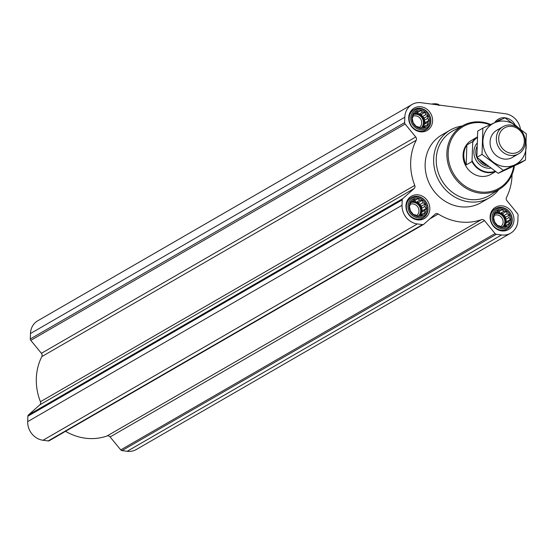 <?xml version="1.0" encoding="UTF-8"?>
<svg xmlns="http://www.w3.org/2000/svg" width="554" height="554" viewBox="0 0 554 554"><rect width="100%" height="100%" fill="white"/><g stroke="black" fill="none" stroke-linecap="round" stroke-linejoin="round"><path stroke-width="0.83" d="M520.421 129.013A17.119 15.394 60 0 0 505.324 113.743L421.165 102.719A17.119 15.394 60 0 0 412.086 104.471A17.119 15.394 60 0 0 404.808 117.219L404.642 122.628A1.953 1.759 60 0 0 405.126 124.034L415.756 136.977L41.411 353.3A2.936 2.638 60 0 1 41.848 356.582A54.77 49.271 60 0 0 40.428 401.719A2.936 2.638 60 0 1 39.791 404.87L28.441 414.932A1.953 1.759 60 0 0 27.873 416.199L27.7 421.615A17.119 15.394 60 0 0 43.018 440.257L48.184 440.936A1.953 1.759 60 0 0 49.486 440.548M415.756 136.977A2.936 2.638 60 0 1 416.192 140.266A54.77 49.271 60 0 0 414.773 185.403A2.936 2.638 60 0 1 414.136 188.547L402.786 198.609A1.953 1.759 60 0 0 402.211 199.883L402.045 205.292A17.119 15.394 60 0 0 417.356 223.941L422.529 224.619A1.953 1.759 60 0 0 423.824 224.232L435.174 214.169A2.936 2.638 60 0 1 438.269 214.01A54.77 49.271 60 0 0 481.398 219.654A2.936 2.638 60 0 1 484.459 220.624L110.114 436.94L120.744 449.883A1.953 1.759 60 0 0 122.005 450.603L127.178 451.281A17.119 15.394 60 0 0 136.256 449.529L510.601 233.206A17.119 15.394 60 0 0 517.872 220.464L518.045 215.049A1.953 1.759 60 0 0 517.554 213.643L506.931 200.7A2.936 2.638 60 0 1 506.494 197.418A54.77 49.271 60 0 0 512.041 174.531M110.114 436.94A2.936 2.638 60 0 0 107.054 435.977A54.77 49.271 60 0 1 65.538 431.31M412.086 104.471L37.741 320.794A17.119 15.394 60 0 0 30.47 333.536L30.297 338.951A1.953 1.759 60 0 0 30.789 340.357L41.411 353.3M497.998 210.319L500.033 210.735L502.215 209.696L503.911 211.24L506.356 211.413L507.208 213.712L509.313 215.021L509.036 217.48L510.296 219.543L508.911 221.545L509.043 223.768L506.862 224.806L505.878 226.572L503.434 226.392L501.661 227.195L499.556 225.887L497.52 225.471L494.563 221.87L493.579 217.348L494.563 215.582L494.84 213.124L496.613 212.321L497.998 210.319M493.261 217.237A9.487 8.532 -120 0 1 506.675 211.005A9.487 8.532 -120 0 1 506.176 226.918A9.487 8.532 -120 0 1 493.261 217.237M413.838 199.302L415.874 199.71L418.055 198.671L419.752 200.216L422.196 200.396L423.048 202.688L425.16 203.997L424.876 206.462L426.137 208.519L424.752 210.52L424.883 212.743L422.702 213.782L421.719 215.548L419.281 215.374L417.508 216.171L415.396 214.862L413.36 214.453L410.403 210.852L409.42 206.33L410.403 204.564L410.68 202.099L412.453 201.303L413.838 199.302M409.101 206.22A9.487 8.532 -120 0 1 422.515 199.987A9.487 8.532 -120 0 1 422.016 215.894A9.487 8.532 -120 0 1 409.101 206.22M416.608 111.222L418.644 111.638L420.825 110.599L422.522 112.143L424.966 112.317L425.818 114.616L427.923 115.925L427.646 118.383L428.907 120.447L427.522 122.448L427.653 124.671L425.472 125.71L424.489 127.475L422.044 127.295L420.271 128.099L418.166 126.79L416.13 126.374L413.173 122.773L412.19 118.251L413.166 116.485L413.443 114.027L415.216 113.224L416.608 111.222M411.871 118.141A9.487 8.532 -120 0 1 425.285 111.908A9.487 8.532 -120 0 1 424.786 127.822A9.487 8.532 -120 0 1 411.871 118.141M408.7 117.725A12.908 11.613 -120 0 1 414.184 108.113A12.908 11.613 -120 0 1 430.7 113.48A12.908 11.613 -120 0 1 427.106 130.467A12.908 11.613 -120 0 1 414.745 129.629A12.908 11.613 -120 0 1 408.7 117.725M405.937 205.804A12.908 11.613 -120 0 1 411.421 196.185A12.908 11.613 -120 0 1 427.937 201.552A12.908 11.613 -120 0 1 424.336 218.546A12.908 11.613 -120 0 1 411.975 217.708A12.908 11.613 -120 0 1 405.937 205.804M490.096 216.822A12.908 11.613 -120 0 1 495.581 207.21A12.908 11.613 -120 0 1 512.097 212.577A12.908 11.613 -120 0 1 508.496 229.564A12.908 11.613 -120 0 1 496.135 228.733A12.908 11.613 -120 0 1 490.096 216.822M494.75 122.559A12.908 11.613 -120 0 1 498.344 119.138A12.908 11.613 -120 0 1 515.102 124.941M498.766 189.607A39.126 35.193 -120 0 1 489.424 197.799L480.914 202.716A39.126 35.193 -120 0 1 443.463 200.174A39.126 35.193 -120 0 1 425.147 164.102A39.126 35.193 -120 0 1 441.767 134.968L450.277 130.052A39.126 35.193 -120 0 1 462.036 126.049M484.459 220.624L495.082 233.559A1.953 1.759 60 0 0 496.349 234.287L501.515 234.958A17.119 15.394 60 0 0 510.601 233.206M513.773 166.117A35.685 32.097 -120 0 1 477.957 191.58A35.685 32.097 -120 0 1 448.151 153.056A35.685 32.097 -120 0 1 489.944 124.802M495.65 171.608L490.955 174.316A19.563 17.596 -120 0 1 472.23 173.049A19.563 17.596 -120 0 1 463.068 155.009A19.563 17.596 -120 0 1 471.385 140.446L477.271 137.039A19.563 17.596 -120 0 0 472.61 141.63L466.842 144.961A19.563 17.596 60 0 0 463.809 154.587A19.563 17.596 60 0 0 466.212 164.919L471.98 161.581L472.735 142.281A19.168 17.243 -120 0 1 477.243 137.565M514.403 165.819A36.661 32.977 -120 0 1 500.158 188.727A36.661 32.977 -120 0 1 464.577 187.321A36.661 32.977 -120 0 1 446.877 153.153A36.661 32.977 -120 0 1 463.497 125.28A36.661 32.977 -120 0 1 490.671 124.463M500.158 188.727L490.207 195.015A37.132 33.399 -120 0 1 454.176 193.595A37.132 33.399 -120 0 1 436.247 158.991A37.132 33.399 -120 0 1 453.075 130.758L463.497 125.28M489.424 197.799A39.126 35.193 -120 0 1 451.967 195.257A39.126 35.193 -120 0 1 433.65 159.185A39.126 35.193 -120 0 1 450.277 130.052M439.467 105.426L433.844 103.944M438.733 104.713A3.74 0.928 -178.2 0 0 438.63 104.567A3.74 0.928 -178.2 0 0 435.569 103.792A3.74 0.928 -178.2 0 0 431.829 104.117M496.723 121.645A11.738 10.561 -120 0 1 498.268 120.537A11.738 10.561 -120 0 1 501.716 119.345M410.729 117.995A10.72 9.647 -120 0 1 425.887 110.952A10.72 9.647 -120 0 1 425.327 128.93A10.72 9.647 -120 0 1 410.729 117.995M409.122 118.251A11.738 10.561 -120 0 1 414.108 109.512A11.738 10.561 -120 0 1 429.121 114.394A11.738 10.561 -120 0 1 425.853 129.837A11.738 10.561 -120 0 1 414.614 129.075A11.738 10.561 -120 0 1 409.122 118.251M407.959 206.067A10.72 9.647 -120 0 1 423.118 199.024A10.72 9.647 -120 0 1 422.557 217.002A10.72 9.647 -120 0 1 407.959 206.067M406.352 206.33A11.738 10.561 -120 0 1 411.338 197.591A11.738 10.561 -120 0 1 426.351 202.466A11.738 10.561 -120 0 1 423.083 217.916A11.738 10.561 -120 0 1 411.851 217.154A11.738 10.561 -120 0 1 406.352 206.33M492.118 217.092A10.72 9.647 -120 0 1 507.277 210.049A10.72 9.647 -120 0 1 506.716 228.026A10.72 9.647 -120 0 1 492.118 217.092M490.512 217.348A11.738 10.561 -120 0 1 495.498 208.609A11.738 10.561 -120 0 1 510.511 213.491A11.738 10.561 -120 0 1 507.242 228.934A11.738 10.561 -120 0 1 496.01 228.172A11.738 10.561 -120 0 1 490.512 217.348M425.472 125.71L422.633 127.344M427.522 122.448L424.122 124.408L425.306 122.524L424.253 120.35L424.322 118.002L422.425 116.575L421.365 114.401L419.129 114.103L417.224 112.684L414.697 113.528M424.059 126.52L424.122 124.408M428.907 120.447L425.306 122.524M427.646 118.383L424.253 120.35M427.923 115.925L424.322 118.002M425.818 114.616L422.425 116.575M424.966 112.317L421.365 114.401M422.522 112.143L419.129 114.103M420.825 110.599L417.224 112.684M418.644 111.638L415.244 113.598M415.216 113.224L413.416 114.269M422.072 127.295A7.825 7.036 60 0 0 424.184 122.379A7.825 7.036 60 0 0 420.701 115.287A7.825 7.036 60 0 0 413.388 114.463M422.702 213.782L419.863 215.423M424.752 210.52L421.359 212.48L422.536 210.596L421.483 208.422L421.559 206.074L419.655 204.655L418.595 202.473L416.359 202.182L414.454 200.756L411.927 201.601M421.289 214.599L421.359 212.48M426.137 208.519L422.536 210.596M424.876 206.462L421.483 208.422M425.16 203.997L421.559 206.074M423.048 202.688L419.655 204.655M422.196 200.396L418.595 202.473M419.752 200.216L416.359 202.182M418.055 198.671L414.454 200.756M415.874 199.71L412.481 201.67M412.453 201.303L410.646 202.342M419.302 215.374A7.825 7.036 60 0 0 421.421 210.451A7.825 7.036 60 0 0 417.938 203.366A7.825 7.036 60 0 0 410.618 202.535M506.862 224.806L504.022 226.441M508.911 221.545L505.511 223.504L506.695 221.621L505.643 219.446L505.719 217.099L503.815 215.672L502.755 213.498L500.518 213.207L498.614 211.78L496.086 212.625M505.449 225.623L505.511 223.504M510.296 219.543L506.695 221.621M509.036 217.48L505.643 219.446M509.313 215.021L505.719 217.099M507.208 213.712L503.815 215.672M506.356 211.413L502.755 213.498M503.911 211.24L500.518 213.207M502.215 209.696L498.614 211.78M500.033 210.735L496.64 212.694M496.613 212.321L494.805 213.366M503.461 226.399A7.825 7.036 60 0 0 505.58 221.475A7.825 7.036 60 0 0 502.097 214.384A7.825 7.036 60 0 0 494.777 213.56M413.201 116.16A6.503 5.852 -120 0 1 420.874 119.401A6.503 5.852 -120 0 1 419.336 127.538M413.374 114.588A7.825 7.036 -120 0 1 422.134 118.05A7.825 7.036 -120 0 1 421.525 127.531M410.431 204.239A6.503 5.852 -120 0 1 418.104 207.48A6.503 5.852 -120 0 1 416.566 215.61M410.604 202.66A7.825 7.036 -120 0 1 419.364 206.13A7.825 7.036 -120 0 1 418.755 215.61M494.59 215.257A6.503 5.852 -120 0 1 502.263 218.498A6.503 5.852 -120 0 1 500.726 226.634M494.764 213.685A7.825 7.036 -120 0 1 503.524 217.147A7.825 7.036 -120 0 1 502.914 226.634M495.096 171.228A19.168 17.243 -120 0 1 472.153 160.757M495.511 171.511A19.563 17.596 -120 0 1 471.98 161.581M472.735 142.281L472.61 141.63M466.842 144.961L466.212 164.919M498.69 138.175A13.85 12.458 -120 0 1 518.274 129.082A13.85 12.458 -120 0 1 517.54 152.308A13.85 12.458 -120 0 1 498.69 138.175M496.342 138.355A15.651 14.079 -120 0 1 502.99 126.7A15.651 14.079 -120 0 1 523.011 133.202A15.651 14.079 -120 0 1 518.648 153.797A15.651 14.079 -120 0 1 503.669 152.779A15.651 14.079 -120 0 1 496.342 138.355M484.985 163.894A15.651 14.079 -120 0 1 483.033 162.377M525.476 160.058L520.31 163.042L498.185 173.319L476.876 157.35L477.7 131.111L482.866 128.126L482.035 154.372L503.344 170.334L525.476 160.058L526.3 133.812L504.992 117.85L482.866 128.126M476.876 157.35L482.035 154.372M498.185 173.319L503.344 170.334M500.117 128.964A15.651 14.079 60 0 0 490.2 144.594A15.651 14.079 60 0 0 504.071 159.026A15.651 14.079 60 0 0 515.248 155.155M519.562 128.964A23.379 21.031 60 0 0 484.618 133.105A23.379 21.031 60 0 0 503.835 166.505A23.379 21.031 60 0 0 524.963 138.306M404.642 122.628L30.297 338.951M404.808 117.219L30.47 333.536M405.126 124.034L30.789 340.357M416.192 140.266L41.848 356.582M414.773 185.403L40.428 401.719M414.136 188.547L39.791 404.87M402.786 198.609L28.441 414.932M402.211 199.883L27.873 416.199M402.045 205.292L27.7 421.615M417.356 223.941L43.018 440.257M422.529 224.619L48.184 440.936M438.269 214.01L429.904 218.844M481.398 219.654L107.054 435.977M495.082 233.559L120.744 449.883M496.349 234.287L122.005 450.603M501.515 234.958L127.178 451.281M490.692 168.139A15.062 13.552 -120 0 1 473.892 151.713A15.062 13.552 -120 0 1 476.959 143.32M485.99 164.67A13.684 12.313 -120 0 1 480.283 160.168M486.274 164.877A13.594 12.23 -120 0 1 479.847 159.815M488.33 166.422A13.594 12.23 -120 0 1 475.803 151.567A13.594 12.23 -120 0 1 476.856 146.789M423.568 224.418L49.223 440.735M438.63 104.567L439.128 105.059M498.268 120.537L494.812 122.538M414.108 109.512L410.583 111.548M425.853 129.837L422.328 131.873M411.338 197.591L407.82 199.627M423.083 217.916L419.565 219.952M495.498 208.609L491.98 210.645M507.242 228.934L503.724 230.97M502.99 126.7L496.716 130.322M518.648 153.797L512.374 157.426"/></g></svg>

